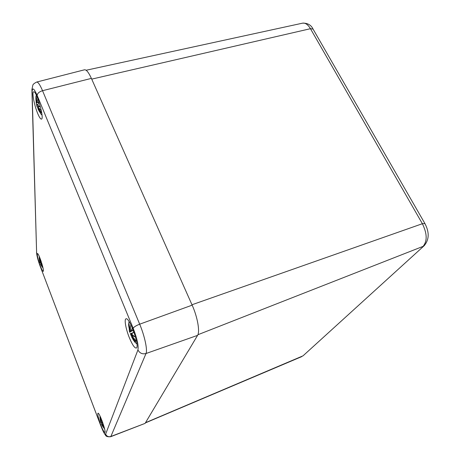 <?xml version="1.0" encoding="UTF-8"?>
<svg xmlns="http://www.w3.org/2000/svg" width="460" height="460" viewBox="0 0 460 460"><rect width="100%" height="100%" fill="white"/><g stroke="black" fill="none" stroke-linecap="round" stroke-linejoin="round"><path stroke-width="0.69" d="M110.641 436.73L110.866 436.477C108.479 437.132 106.731 436.356 105.633 434.142C104.88 434.763 103.247 431.888 100.74 425.529L100.774 425.661C103.511 432.486 104.426 433.722 105.478 435.085C105.909 436.436 107.634 436.983 110.641 436.73L145.095 423.378L197.576 335.369C200.1 331.7 197.53 317.038 192.153 305.158L91.385 78.378C88.63 72.375 86.33 69.512 84.473 69.799L36.662 82.052C34.155 83.346 32.873 84.433 32.804 85.301L31.895 89.769L32.108 92.052C32.252 87.055 33.931 88.17 37.157 95.392C37.438 93.299 39.232 91.735 42.538 90.701C40.008 84.766 38.053 81.886 36.662 82.052M40.354 266.041C37.927 259.204 36.944 255.041 37.415 253.564C38.663 252.655 44.746 271.348 43.188 271.314C42.648 271.268 41.699 269.508 40.354 266.041M100.717 424.775C98.354 418.243 97.439 414.397 97.968 413.229C99.337 412.079 106.565 432.279 104.823 432.411C104.023 432.262 102.655 429.715 100.717 424.775M129.496 338.065C125.931 329.492 124.027 319.28 125.988 318.843C129.461 316.658 140.265 347.467 136.212 348.047C134.573 348.082 132.33 344.753 129.496 338.065M37.651 113.361C34.23 105.225 31.711 91.914 33.649 91.822C36.512 90.379 44.683 119.169 41.429 119.105C40.532 119.157 39.272 117.242 37.651 113.361M41.969 114.747C41.538 114.908 40.923 114.218 40.123 112.683M35.955 97.894C35.851 96.295 36.024 95.467 36.472 95.41M39.341 111.521L38.002 108.934L40.233 112.849L38.404 109.158L41.36 113.005L41.199 110.67M36.593 104.593L37.789 108.054M35.938 99.843L36.449 104.305M38.088 99.274L37.898 98.877L37.036 102.097L36.673 102.114L36.512 97.721L36.426 101.942L35.892 97.6M41.227 110.693L38.847 108.025L38.37 106.668L40.158 106.57L38.105 105.61L37.921 104.265L39.1 102.206M38.37 106.668L39.031 106.174M40.158 106.57L38.105 105.61M37.036 102.097L37.898 98.877M36.673 102.114L37.105 102.574L37.26 102.212L39.002 101.901M36.921 102.39L38.962 102.292M36.512 97.721L36.489 98.337M36.167 101.493L36.426 101.942M38.732 101.096L37.984 99.371M36.196 103.051L36.127 101.246M36.478 104.454L36.357 102.896L37.668 102.488M37.122 106.783L36.737 105.501M38.801 107.979L38.065 108.433L38.916 108.134M36.857 105.311L36.708 104.61L37.858 104.529M37.875 104.834L36.886 105.3M38.002 108.934L38.053 108.439L38.508 108.824M38.473 108.98L40.06 112.562M38.87 109.566L38.502 108.968M136.769 342.849C136.108 343.752 134.918 342.625 133.204 339.451M128.656 325.047C128.524 323.075 128.852 322.23 129.639 322.5M131.491 336.651L133.59 340.446L131.893 337.157L135.395 341.952L135.458 340.785M131.232 335.788L130.502 333.879L131.232 335.788M129.708 332.31L129.248 330.659M128.627 325.479L129.415 329.711L128.627 325.479L129.059 324.104L129.519 328.923L130.243 329.929L129.519 328.911M133.124 329.9L132.359 328.193L130.945 330.7L130.364 330.297L130.324 325.703L129.967 329.791M135.734 340.538L132.871 337.077L132.388 335.697L134.878 336.777L132.158 334.667L132.054 333.408L133.969 332.189M132.388 335.697L132.767 335.254M134.878 336.777L134.107 336.254M134.268 336.415L132.175 334.719L132.106 333.178M132.054 333.408L133.906 332.137M130.945 330.7L132.359 328.193M130.795 330.843L133.147 330.303M130.324 325.703L130.266 326.64M130.025 329.877L130.324 329.935M133.923 332.045L132.405 328.624M129.22 329.837L129.749 331.453L129.415 329.711L129.708 329.59M131.928 333.517L130.508 333.914M129.139 326.048L128.846 325.864M129.749 331.453L133.262 330.585M131.75 331.004L129.898 332.126M132.635 335.139L131.226 335.903M132.56 337.979L131.899 337.18M131.715 336.553L132.497 336.386M43.033 268.065L41.762 266.271M39.215 257.054L39.209 256.3M40.612 264.299L42.124 266.909L40.894 264.759L42.78 267.214L40.957 264.603M40.865 263.154L40.882 263.942L40.652 263.264M39.669 261.418L40.014 262.723L40.635 263.252M39.209 258.117L39.456 260.055M40.4 259.233L39.974 260.584L39.727 260.417L39.623 257.589L39.56 260.176L39.192 257.767M41.981 263.983L40.698 262.97L40.578 262.165L41.181 261.452M42.613 266.26L40.871 263.62L41.992 264.029M40.583 262.073L40.698 262.97M40.578 262.165L41.164 261.395L40.601 262.045M39.974 260.584L40.486 259.469M39.939 260.682L40.854 260.492M39.623 257.589L39.606 257.991M39.232 258.457L39.709 260.297M39.393 260.417L39.744 261.424L39.612 260.297M40.014 262.723L39.755 261.964M39.744 261.424L41.095 261.188M41.032 261.205L39.859 261.849L39.761 261.418M40.727 264.511L40.928 263.925M41.21 265.184L41.567 265.012M40.848 264.442L41.136 264.385M104.615 428.961L102.367 425.759M100.004 416.685L99.958 415.949M103.138 427.07L101.959 425.138M101.534 424.298L101.867 424.678L101.597 424.126M101.844 423.953L101.298 422.475L101.832 423.959M100.47 421.21L100.959 422.441M99.941 417.209L100.263 420.244L100.125 416.622L100.389 419.848L100.648 420.52L100.803 418.56M101.832 420.244L101.223 421.297L100.884 420.929L100.826 418.031M102.172 424.517L104.311 427.742L102.172 424.517L103.672 425.511L102.011 423.89L101.924 423.131L102.77 422.774M103.672 425.511L103.264 425.166M102.016 423.907L101.97 422.97L102.706 422.596L101.924 423.131M101.223 421.297L101.913 420.452M101.188 421.348L102.177 421.147M100.797 419.825L100.648 420.52M100.389 419.848L100.826 420.618M100.263 420.244L100.619 421.262L100.452 420.141M100.838 422.475L100.608 421.785M100.619 421.262L100.976 421.17M101.148 421.412L100.723 421.676L100.596 421.268M104.219 427.639L104.201 428.381L104.397 428.059M101.867 424.678L102.16 424.609M424.482 245.427L303.318 355.574M313.289 29.486L313.047 29.066L310.448 28.698L422.372 223.715L424.919 223.566M191.975 304.756L422.372 223.715C427.167 233.479 427.409 241.023 423.096 246.359L197.886 334.742M145.492 422.705L303.036 355.833L424.08 245.795C429.284 239.694 429.525 232.219 424.804 223.359L313.047 29.066C311.127 24.984 307.636 23.012 302.571 23.161C305.331 22.718 307.959 24.564 310.448 28.698L91.718 79.126M31.947 91.58L36.627 252.971L32.108 92.052M100.728 425.552L40.244 266.397C38.117 260.584 36.909 256.105 36.627 252.971M100.74 425.529L40.244 266.397M37.157 95.392L133.17 328.279C133.917 326.962 136.091 325.599 139.69 324.185L42.538 90.701L91.385 78.378M133.17 328.279C137.143 338.577 138.73 345.793 137.937 349.928C139.679 353.222 142.37 354.418 146.01 353.522C147.683 350.198 144.664 335.967 139.69 324.185L192.153 305.158M145.095 423.378L110.866 436.477L146.01 353.522L197.576 335.369M137.937 349.928L105.633 434.142M41.337 110.768L41.36 113.005M35.943 99.808L35.892 97.526M39.554 106.415L38.433 106.438M39.088 102.172L38.191 103.701M36.633 102.057L36.593 101.436M38.134 108.324L37.346 106.898L38.358 106.731M41.199 112.47L39.031 109.417L39.784 109.204M135.861 340.647L135.395 341.952M133.86 336.128L132.451 335.415M130.203 329.935L130.243 328.267M130.646 333.943L130.284 333.609L132.221 333.097M129.864 332.143L129.628 331.447M135.223 341.383L132.756 337.847L133.273 337.657M131.87 337.007L131.681 336.57M131.801 335.524L131.129 333.764M41.596 263.747L40.917 263.459M40.693 263.246L40.164 262.804L40.601 262.706M102.936 424.89L102.218 424.333M102.724 422.648L101.988 422.959M104.087 428.018L102.655 425.626M101.89 423.045L101.648 422.372M100.999 422.562L102.534 422.107M302.571 23.161L86.112 70.254M301.783 356.603L145.366 422.924M40.244 266.449C38.237 261.108 36.984 256.473 36.495 252.534M41.555 114.684L42.009 115.132M35.983 97.951L36.294 95.053M38.876 108.088L41.239 110.705M38.352 106.553L38.858 108.06M38.111 105.645L37.915 104.173M39.077 102.126L37.938 104.127M39.623 106.444L38.191 105.731M38.393 109.066L39.244 108.56M135.895 343.079L136.896 343.861M128.823 322.874L129.11 321.638M132.394 335.484L132.871 337.088L135.752 340.555M133.82 332.074L132.135 333.155M130.364 330.309L131.048 330.999L133.204 330.435M131.911 336.938L132.583 336.588M39.796 261.884L40.078 262.798M40.865 263.54L42.613 266.271M41.791 263.885L40.727 263.017M39.727 260.429L40.054 260.803L40.9 260.619M100.665 421.705L100.987 422.539M101.798 424.706L101.953 425.023M102.793 426.483L104.178 428.363M103.385 425.287L102.028 423.919M100.884 420.934L101.332 421.452L102.195 421.199M101.522 424.275L101.999 423.873"/></g></svg>
